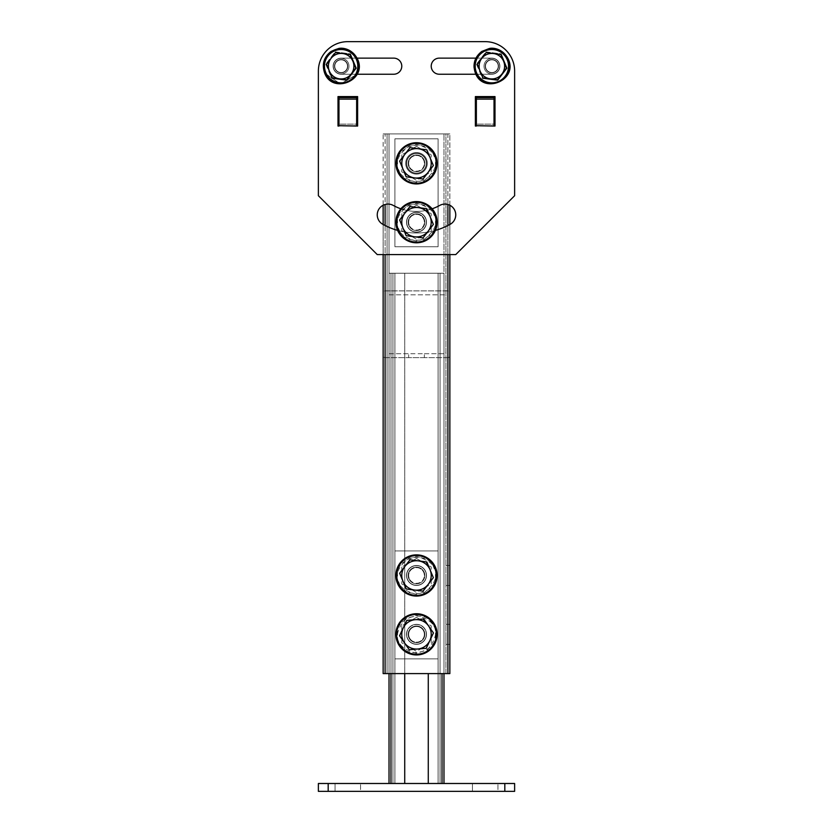 <?xml version="1.0" encoding="UTF-8"?>
<svg xmlns="http://www.w3.org/2000/svg" width="833" height="833" viewBox="0 0 833 833"><rect width="100%" height="100%" fill="white"/><g stroke="black" fill="none" stroke-linecap="round" stroke-linejoin="round"><path stroke-width="0.62" stroke-dasharray="4.17 3.12" d="M426.506 575.468A10.006 10.006 0 0 1 416.5 585.474A10.006 10.006 0 0 1 406.494 575.468A10.006 10.006 0 0 0 416.5 585.474A10.006 10.006 0 0 0 426.506 575.468A10.006 10.006 0 0 0 416.5 565.461A10.006 10.006 0 0 0 406.494 575.468A10.006 10.006 0 0 1 416.5 565.461A10.006 10.006 0 0 1 426.506 575.468A10.006 10.006 0 0 1 416.5 585.474A10.006 10.006 0 0 1 406.494 575.468A10.006 10.006 0 0 0 416.5 585.474A10.006 10.006 0 0 0 426.506 575.468A10.006 10.006 0 0 0 416.5 565.461A10.006 10.006 0 0 0 406.494 575.468A10.006 10.006 0 0 1 416.5 565.461A10.006 10.006 0 0 1 426.506 575.468M426.506 634.34A10.006 10.006 0 0 1 416.5 644.357A10.006 10.006 0 0 1 406.494 634.34A10.006 10.006 0 0 0 416.5 644.357A10.006 10.006 0 0 0 426.506 634.34A10.006 10.006 0 0 0 416.5 624.334A10.006 10.006 0 0 0 406.494 634.34A10.006 10.006 0 0 1 416.5 624.334A10.006 10.006 0 0 1 426.506 634.34A10.006 10.006 0 0 1 416.5 644.357A10.006 10.006 0 0 1 406.494 634.34A10.006 10.006 0 0 0 416.5 644.357A10.006 10.006 0 0 0 426.506 634.34A10.006 10.006 0 0 0 416.5 624.334A10.006 10.006 0 0 0 406.494 634.34A10.006 10.006 0 0 1 416.5 624.334A10.006 10.006 0 0 1 426.506 634.34M449.862 575.468L449.862 585.474L449.862 575.468M445.936 575.468L445.936 585.474L445.936 575.468M449.862 634.34L449.862 644.357L449.862 634.34M445.936 634.34L445.936 644.357L445.936 634.34M426.506 163.33A10.006 10.006 0 0 1 416.5 173.337A10.006 10.006 0 0 1 406.494 163.33A10.006 10.006 0 0 0 416.5 173.337A10.006 10.006 0 0 0 426.506 163.33A10.006 10.006 0 0 0 416.5 153.324A10.006 10.006 0 0 0 406.494 163.33A10.006 10.006 0 0 1 416.5 153.324A10.006 10.006 0 0 1 426.506 163.33A10.006 10.006 0 0 1 416.5 173.337A10.006 10.006 0 0 1 406.494 163.33A10.006 10.006 0 0 0 416.5 173.337A10.006 10.006 0 0 0 426.506 163.33A10.006 10.006 0 0 0 416.5 153.324A10.006 10.006 0 0 0 406.494 163.33A10.006 10.006 0 0 1 416.5 153.324A10.006 10.006 0 0 1 426.506 163.33M426.506 222.203A10.006 10.006 0 0 1 416.5 232.22A10.006 10.006 0 0 1 406.494 222.203A10.006 10.006 0 0 0 416.5 232.22A10.006 10.006 0 0 0 426.506 222.203A10.006 10.006 0 0 0 416.5 212.196A10.006 10.006 0 0 0 406.494 222.203A10.006 10.006 0 0 1 416.5 212.196A10.006 10.006 0 0 1 426.506 222.203A10.006 10.006 0 0 1 416.5 232.22A10.006 10.006 0 0 1 406.494 222.203A10.006 10.006 0 0 0 416.5 232.22A10.006 10.006 0 0 0 426.506 222.203A10.006 10.006 0 0 0 416.5 212.196A10.006 10.006 0 0 0 406.494 222.203A10.006 10.006 0 0 1 416.5 212.196A10.006 10.006 0 0 1 426.506 222.203M447.904 204.491L447.904 673.595L447.904 133.894L449.862 133.894L449.862 673.595L449.862 133.894L447.904 133.894L447.904 673.595L449.862 673.595L385.096 673.595L385.096 133.894L449.862 133.894L383.138 133.894L385.096 133.894L383.138 133.894L383.138 673.595L447.904 673.595L383.138 673.595L383.138 133.894L447.904 133.894L385.096 133.894L385.096 673.595L385.096 204.491M445.936 133.894L389.021 133.894L445.936 133.894L445.936 673.595L443.979 673.595L445.936 673.595L445.936 133.894L387.064 133.894L445.936 133.894L445.936 673.595L389.021 673.595L445.936 673.595L445.936 133.894M387.064 673.595L389.021 673.595L387.064 673.595L387.064 133.894L387.064 673.595L443.979 673.595L387.064 673.595L387.064 133.894L389.021 133.894L387.064 133.894L387.064 673.595M447.904 673.595L449.862 673.595L449.862 205.262A10.798 10.798 0 0 0 439.741 205.418A48.085 48.085 0 0 1 393.259 205.418A10.798 10.798 0 0 0 378.588 209.656A10.798 10.798 0 0 0 382.826 224.316A69.67 69.67 0 0 0 450.174 224.316A10.798 10.798 0 0 0 455.755 214.872A10.798 10.798 0 0 0 439.741 205.418A10.798 10.798 0 0 1 454.412 209.656A10.798 10.798 0 0 1 450.174 224.316A69.67 69.67 0 0 1 382.826 224.316A10.798 10.798 0 0 1 377.245 214.872A10.798 10.798 0 0 1 393.259 205.418A48.085 48.085 0 0 0 439.741 205.418A48.085 48.085 0 0 1 393.259 205.418A10.798 10.798 0 0 0 377.245 214.872A10.798 10.798 0 0 0 382.826 224.316M383.138 205.262L383.138 673.595L385.096 673.595M383.138 254.586L383.138 224.493A69.67 69.67 0 0 0 449.862 224.493L449.862 254.586M424.351 353.702L443.979 353.702A1.958 1.958 0 0 0 445.936 351.734L445.936 296.787A1.958 1.958 0 0 0 443.979 294.82L389.021 294.82A1.958 1.958 0 0 0 387.064 296.787L387.064 351.734A1.958 1.958 0 0 0 389.021 353.702L424.351 353.702L424.351 357.628L447.904 357.628A1.958 1.958 0 0 0 449.862 355.66L449.862 292.862A1.958 1.958 0 0 0 447.904 290.894L385.096 290.894A1.958 1.958 0 0 0 383.138 292.862L383.138 355.66A1.958 1.958 0 0 0 385.096 357.628L408.649 357.628L408.649 353.702L389.021 353.702A1.958 1.958 0 0 1 387.064 351.734L387.064 296.787A1.958 1.958 0 0 1 389.021 294.82L443.979 294.82A1.958 1.958 0 0 1 445.936 296.787L445.936 351.734A1.958 1.958 0 0 1 443.979 353.702L424.351 353.702L424.351 357.628L447.904 357.628A1.958 1.958 0 0 0 449.862 355.66L449.862 292.862A1.958 1.958 0 0 0 447.904 290.894L385.096 290.894A1.958 1.958 0 0 0 383.138 292.862L383.138 355.66A1.958 1.958 0 0 0 385.096 357.628L408.649 357.628L408.649 353.702L424.351 353.702M424.351 357.628L408.649 357.628L424.351 357.628M389.021 673.595L389.021 133.894L389.021 673.595L389.021 133.894L389.021 673.595L389.021 273.234L443.979 273.234L443.979 783.499L390.989 783.499L443.979 783.499L443.979 273.234L428.277 273.234L440.053 273.234L440.053 783.499L440.053 273.234L392.947 273.234L392.947 783.499L392.947 273.234L442.011 273.234L390.989 273.234L404.723 273.234L404.723 673.595M390.989 673.595L390.989 273.234L390.989 783.499L390.989 273.234L389.021 273.234L389.021 783.499L389.021 273.234L389.021 783.499L390.989 783.499L390.989 273.234L389.021 273.234L404.723 273.234L404.723 783.499L389.021 783.499L442.011 783.499L392.947 783.499L404.723 783.499L404.723 273.234L404.723 783.499M428.277 783.499L428.277 673.595M443.979 783.499L442.011 783.499L443.979 783.499L443.979 133.894L443.979 673.595M335.053 791.35L335.053 783.499L360.564 783.499L335.053 783.499L360.564 783.499L335.053 783.499L335.053 791.35L360.564 791.35L360.564 783.499L360.564 791.35L335.053 791.35M472.436 791.35L472.436 783.499L497.947 783.499L472.436 783.499L497.947 783.499L472.436 783.499L472.436 791.35L497.947 791.35L497.947 783.499L497.947 791.35L472.436 791.35M504.819 791.35L504.819 783.499L504.819 791.35L514.627 791.35L514.627 783.499L318.373 783.499L318.373 791.35L328.181 791.35L328.181 783.499L504.819 783.499L504.819 791.35L328.181 791.35L328.181 783.499L328.181 791.35L514.627 791.35L514.627 783.499L514.627 791.35L318.373 791.35L318.373 783.499L318.373 791.35L328.181 791.35M440.053 783.499L440.053 273.234L440.053 783.499L438.085 783.499L440.053 783.499M392.947 273.234L392.947 783.499L392.947 273.234L394.915 273.234L392.947 273.234M443.979 273.234L442.011 273.234L443.979 273.234M438.085 273.234L440.053 273.234L438.085 273.234L438.085 783.499L438.085 273.234M390.989 783.499L389.021 783.499M394.915 783.499L392.947 783.499L394.915 783.499L394.915 273.234L394.915 783.499M504.819 783.499L328.181 783.499M405.702 163.33A10.798 10.798 0 0 0 416.5 174.128A10.798 10.798 0 0 0 427.298 163.33A10.798 10.798 0 0 0 416.5 152.533A10.798 10.798 0 0 0 405.702 163.33A10.798 10.798 0 0 0 416.5 174.128A10.798 10.798 0 0 0 427.298 163.33A10.798 10.798 0 0 0 416.5 152.533A10.798 10.798 0 0 0 405.702 163.33A10.798 10.798 0 0 1 416.5 152.533A10.798 10.798 0 0 1 427.298 163.33A10.798 10.798 0 0 1 416.5 174.128A10.798 10.798 0 0 1 405.702 163.33A10.798 10.798 0 0 1 416.5 152.533A10.798 10.798 0 0 1 427.298 163.33A10.798 10.798 0 0 1 416.5 174.128A10.798 10.798 0 0 1 405.702 163.33M476.622 74.231L491.866 74.231A8.049 8.049 0 0 0 499.904 66.182A8.049 8.049 0 0 0 491.866 58.133L439.262 58.133A8.049 8.049 0 0 0 431.223 66.182A8.049 8.049 0 0 0 439.262 74.231L491.866 74.231A8.049 8.049 0 0 0 499.904 66.182A8.049 8.049 0 0 0 491.866 58.133L476.622 58.133M401.777 66.182A8.049 8.049 0 0 0 393.738 58.133L341.134 58.133A8.049 8.049 0 0 0 333.096 66.182A8.049 8.049 0 0 0 341.134 74.231L393.738 74.231A8.049 8.049 0 0 0 401.777 66.182M356.639 126.043L357.628 126.043L357.628 96.597L338 96.597L338 126.043L338.979 126.043L338 126.043L338 96.597L357.628 96.597L357.628 126.043L356.639 126.043L356.639 124.138L356.639 126.043L338.979 126.043L338.979 97.586L338.979 124.138L356.639 124.138L356.639 97.586L356.639 124.138L338.979 124.138L338.979 125.668L356.639 125.668L356.639 124.138L356.639 126.043L338.979 126.043L356.639 126.043M494.021 126.043L495 126.043L495 96.597L475.372 96.597L475.372 126.043L476.361 126.043L475.372 126.043L475.372 96.597L495 96.597L495 126.043L494.021 126.043L494.021 124.138L494.021 126.043L476.361 126.043L476.361 97.586L476.361 124.138L494.021 124.138L494.021 97.586L494.021 124.138L476.361 124.138L476.361 125.668L494.021 125.668L494.021 124.138L494.021 126.043L476.361 126.043L494.021 126.043M485.191 41.65A29.436 29.436 0 0 1 514.627 71.086A29.436 29.436 0 0 0 485.191 41.65L347.809 41.65L485.191 41.65A29.436 29.436 0 0 1 514.627 71.086L514.627 195.713L514.627 71.086L514.627 195.713L455.755 254.586L377.245 254.586L455.755 254.586L377.245 254.586L318.373 195.713L318.373 71.086L318.373 195.713L377.245 254.586L318.373 195.713M318.373 71.086A29.436 29.436 0 0 1 347.809 41.65A29.436 29.436 0 0 0 318.373 71.086A29.436 29.436 0 0 1 347.809 41.65M397.58 230.387A69.67 69.67 0 0 0 435.42 230.387M432.15 208.791A48.085 48.085 0 0 1 400.85 208.791M356.378 58.133L341.134 58.133A8.049 8.049 0 0 0 333.096 66.182A8.049 8.049 0 0 0 341.134 74.231L356.378 74.231M393.738 74.231L341.134 74.231A8.049 8.049 0 0 1 333.096 66.182A8.049 8.049 0 0 1 341.134 58.133L393.738 58.133A8.049 8.049 0 0 1 401.777 66.182A8.049 8.049 0 0 1 393.738 74.231L341.134 74.231A8.049 8.049 0 0 1 333.096 66.182A8.049 8.049 0 0 1 341.134 58.133L393.738 58.133M431.223 66.182A8.049 8.049 0 0 1 439.262 58.133L491.866 58.133A8.049 8.049 0 0 1 499.904 66.182A8.049 8.049 0 0 1 491.866 74.231L439.262 74.231A8.049 8.049 0 0 1 431.223 66.182A8.049 8.049 0 0 1 439.262 58.133L491.866 58.133A8.049 8.049 0 0 1 499.904 66.182A8.049 8.049 0 0 1 491.866 74.231L439.262 74.231A8.049 8.049 0 0 1 431.223 66.182M455.755 254.586L514.627 195.713L455.755 254.586M356.639 125.668L356.639 99.106L338.979 99.106L338.979 125.668M338.979 99.106L338.979 97.586L356.639 97.586L356.639 99.106M494.021 125.668L494.021 99.106L476.361 99.106L476.361 125.668M476.361 99.106L476.361 97.586L494.021 97.586L494.021 99.106M416.5 567.127A8.34 8.34 0 0 0 408.16 575.468A8.34 8.34 0 0 0 416.5 583.808A8.34 8.34 0 0 0 424.84 575.468A8.34 8.34 0 0 0 416.5 567.127A8.34 8.34 0 0 0 408.16 575.468A8.34 8.34 0 0 0 416.5 583.808A8.34 8.34 0 0 0 424.84 575.468A8.34 8.34 0 0 0 416.5 567.127A8.34 8.34 0 0 0 408.16 575.468A8.34 8.34 0 0 0 416.5 583.808A8.34 8.34 0 0 0 424.84 575.468A8.34 8.34 0 0 0 416.5 567.127A8.34 8.34 0 0 0 408.16 575.468A8.34 8.34 0 0 0 416.5 583.808A8.34 8.34 0 0 0 424.84 575.468A8.34 8.34 0 0 0 416.5 567.127M416.5 626A8.34 8.34 0 0 0 408.16 634.34A8.34 8.34 0 0 0 416.5 642.691A8.34 8.34 0 0 0 424.84 634.34A8.34 8.34 0 0 0 416.5 626A8.34 8.34 0 0 0 408.16 634.34A8.34 8.34 0 0 0 416.5 642.691A8.34 8.34 0 0 0 424.84 634.34A8.34 8.34 0 0 0 416.5 626A8.34 8.34 0 0 0 408.16 634.34A8.34 8.34 0 0 0 416.5 642.691A8.34 8.34 0 0 0 424.84 634.34A8.34 8.34 0 0 0 416.5 626A8.34 8.34 0 0 0 408.16 634.34A8.34 8.34 0 0 0 416.5 642.691A8.34 8.34 0 0 0 424.84 634.34A8.34 8.34 0 0 0 416.5 626M394.915 658.872L438.085 658.872L438.085 550.936L394.915 550.936L394.915 658.872L438.085 658.872L438.085 550.936L394.915 550.936L394.915 658.872L438.085 658.872L438.085 550.936L394.915 550.936L394.915 658.872L438.085 658.872L438.085 550.936L394.915 550.936L394.915 658.872M416.5 230.543A8.34 8.34 0 0 0 424.84 222.203A8.34 8.34 0 0 0 416.5 213.862A8.34 8.34 0 0 0 408.16 222.203A8.34 8.34 0 0 0 416.5 230.543A8.34 8.34 0 0 0 424.84 222.203A8.34 8.34 0 0 0 416.5 213.862A8.34 8.34 0 0 0 408.16 222.203A8.34 8.34 0 0 0 416.5 230.543A8.34 8.34 0 0 0 424.84 222.203A8.34 8.34 0 0 0 416.5 213.862A8.34 8.34 0 0 0 408.16 222.203A8.34 8.34 0 0 0 416.5 230.543A8.34 8.34 0 0 0 424.84 222.203A8.34 8.34 0 0 0 416.5 213.862A8.34 8.34 0 0 0 408.16 222.203A8.34 8.34 0 0 0 416.5 230.543M416.5 171.671A8.34 8.34 0 0 0 424.84 163.33A8.34 8.34 0 0 0 416.5 154.99A8.34 8.34 0 0 0 408.16 163.33A8.34 8.34 0 0 0 416.5 171.671A8.34 8.34 0 0 0 424.84 163.33A8.34 8.34 0 0 0 416.5 154.99A8.34 8.34 0 0 0 408.16 163.33A8.34 8.34 0 0 0 416.5 171.671A8.34 8.34 0 0 0 424.84 163.33A8.34 8.34 0 0 0 416.5 154.99A8.34 8.34 0 0 0 408.16 163.33A8.34 8.34 0 0 0 416.5 171.671A8.34 8.34 0 0 0 424.84 163.33A8.34 8.34 0 0 0 416.5 154.99A8.34 8.34 0 0 0 408.16 163.33A8.34 8.34 0 0 0 416.5 171.671M438.085 138.799L394.915 138.799L394.915 246.735L438.085 246.735L438.085 138.799L394.915 138.799L394.915 246.735L438.085 246.735L438.085 138.799L394.915 138.799L394.915 246.735L438.085 246.735L438.085 138.799L394.915 138.799L394.915 246.735L438.085 246.735L438.085 138.799M395.894 163.33A20.606 20.606 0 0 0 416.5 183.937A20.606 20.606 0 0 0 437.106 163.33A20.606 20.606 0 0 0 416.5 142.724A20.606 20.606 0 0 0 395.894 163.33M424.351 163.33A7.851 7.851 0 0 0 416.5 155.479A7.851 7.851 0 0 0 408.649 163.33A7.851 7.851 0 0 0 416.5 171.181A7.851 7.851 0 0 0 424.351 163.33M406.691 163.33A9.809 9.809 0 0 1 416.5 153.511A9.809 9.809 0 0 1 426.309 163.33A9.809 9.809 0 0 0 416.5 153.511A9.809 9.809 0 0 0 406.691 163.33A9.809 9.809 0 0 0 416.5 173.139A9.809 9.809 0 0 0 426.309 163.33A9.809 9.809 0 0 1 416.5 173.139A9.809 9.809 0 0 1 406.691 163.33M401.777 154.834L401.777 171.827L416.5 180.324L431.223 171.827L431.223 154.834L416.5 146.337L401.777 154.834L401.777 171.827L416.5 180.324L431.223 171.827L431.223 154.834L423.862 150.586A14.723 14.723 0 0 0 409.138 150.586L401.777 154.834M423.862 150.586L416.5 146.337L409.138 150.586A14.723 14.723 0 0 0 409.138 176.075A14.723 14.723 0 0 0 431.223 163.33A14.723 14.723 0 0 0 423.862 150.586M409.253 578.477A7.851 7.851 0 0 1 413.491 568.221A7.851 7.851 0 0 1 423.747 572.458A7.851 7.851 0 0 1 419.509 582.715A7.851 7.851 0 0 1 409.253 578.477M425.569 571.709A9.809 9.809 0 0 0 412.741 566.398A9.809 9.809 0 0 0 407.431 579.227A9.809 9.809 0 0 1 412.741 566.398A9.809 9.809 0 0 1 425.569 571.709A9.809 9.809 0 0 1 420.259 584.537A9.809 9.809 0 0 1 407.431 579.227A9.809 9.809 0 0 0 420.259 584.537A9.809 9.809 0 0 0 425.569 571.709M428.568 566.159L428.953 567.075M429.713 568.908L433.347 577.675L423.008 591.17L406.16 588.952M402.901 581.101L399.653 573.26L409.992 559.766L426.84 561.983M395.894 222.203A20.606 20.606 0 0 0 416.5 242.809A20.606 20.606 0 0 0 437.106 222.203A20.606 20.606 0 0 0 416.5 201.596A20.606 20.606 0 0 0 395.894 222.203M424.351 222.203A7.851 7.851 0 0 0 416.5 214.352A7.851 7.851 0 0 0 408.649 222.203A7.851 7.851 0 0 0 416.5 230.054A7.851 7.851 0 0 0 424.351 222.203M406.691 222.203A9.809 9.809 0 0 1 416.5 212.394A9.809 9.809 0 0 1 426.309 222.203A9.809 9.809 0 0 0 416.5 212.394A9.809 9.809 0 0 0 406.691 222.203A9.809 9.809 0 0 0 416.5 232.022A9.809 9.809 0 0 0 426.309 222.203A9.809 9.809 0 0 1 416.5 232.022A9.809 9.809 0 0 1 406.691 222.203M401.777 213.706L401.777 230.699L416.5 239.206L431.223 230.699L431.223 213.706L416.5 205.21L401.777 213.706L401.777 230.699L416.5 239.206L431.223 230.699L431.223 213.706L423.862 209.458A14.723 14.723 0 0 0 409.138 209.458L401.777 213.706M423.862 209.458L416.5 205.21L409.138 209.458A14.723 14.723 0 0 0 409.138 234.958A14.723 14.723 0 0 0 431.223 222.203A14.723 14.723 0 0 0 423.862 209.458M395.894 575.468A20.606 20.606 0 0 0 416.5 596.074A20.606 20.606 0 0 0 437.106 575.468A20.606 20.606 0 0 0 416.5 554.861A20.606 20.606 0 0 0 395.894 575.468M424.351 575.468A7.851 7.851 0 0 0 416.5 567.617A7.851 7.851 0 0 0 408.649 575.468A7.851 7.851 0 0 0 416.5 583.319A7.851 7.851 0 0 0 424.351 575.468M406.691 575.468A9.809 9.809 0 0 1 416.5 565.659A9.809 9.809 0 0 1 426.309 575.468A9.809 9.809 0 0 0 416.5 565.659A9.809 9.809 0 0 0 406.691 575.468A9.809 9.809 0 0 0 416.5 585.276A9.809 9.809 0 0 0 426.309 575.468A9.809 9.809 0 0 1 416.5 585.276A9.809 9.809 0 0 1 406.691 575.468M401.777 566.971L401.777 583.964L416.5 592.461L431.223 583.964L431.223 566.971L416.5 558.474L401.777 566.971L401.777 583.964L416.5 592.461L431.223 583.964L431.223 566.971L423.862 562.723A14.723 14.723 0 0 0 409.138 562.723L401.777 566.971M423.862 562.723L416.5 558.474L409.138 562.723A14.723 14.723 0 0 0 409.138 588.213A14.723 14.723 0 0 0 431.223 575.468A14.723 14.723 0 0 0 423.862 562.723M395.894 634.34A20.606 20.606 0 0 0 416.5 654.957A20.606 20.606 0 0 0 437.106 634.34A20.606 20.606 0 0 0 416.5 613.734A20.606 20.606 0 0 0 395.894 634.34M424.351 634.34A7.851 7.851 0 0 0 416.5 626.499A7.851 7.851 0 0 0 408.649 634.34A7.851 7.851 0 0 0 416.5 642.191A7.851 7.851 0 0 0 424.351 634.34M406.691 634.34A9.809 9.809 0 0 1 416.5 624.531A9.809 9.809 0 0 1 426.309 634.34A9.809 9.809 0 0 0 416.5 624.531A9.809 9.809 0 0 0 406.691 634.34A9.809 9.809 0 0 0 416.5 644.159A9.809 9.809 0 0 0 426.309 634.34A9.809 9.809 0 0 1 416.5 644.159A9.809 9.809 0 0 1 406.691 634.34M401.777 625.843L401.777 642.847L416.5 651.344L431.223 642.847L431.223 625.843L416.5 617.347L401.777 625.843L401.777 642.847L416.5 651.344L431.223 642.847L431.223 625.843L423.862 621.595A14.723 14.723 0 0 0 409.138 621.595L401.777 625.843M423.862 621.595L416.5 617.347L409.138 621.595A14.723 14.723 0 0 0 409.138 647.095A14.723 14.723 0 0 0 431.223 634.34A14.723 14.723 0 0 0 423.862 621.595M410.055 638.817A7.851 7.851 0 0 1 412.023 627.895A7.851 7.851 0 0 1 422.945 629.873A7.851 7.851 0 0 1 420.977 640.796A7.851 7.851 0 0 1 410.055 638.817M424.559 628.748A9.809 9.809 0 0 0 410.908 626.281A9.809 9.809 0 0 0 408.441 639.942A9.809 9.809 0 0 1 410.908 626.281A9.809 9.809 0 0 1 424.559 628.748A9.809 9.809 0 0 1 422.092 642.41A9.809 9.809 0 0 1 408.441 639.942A9.809 9.809 0 0 0 422.092 642.41A9.809 9.809 0 0 0 424.559 628.748M426.329 622.688L433.441 632.934M406.119 645.2L399.559 635.756L406.806 620.377L423.747 618.971M433.16 633.517L429.818 640.619M417.718 649.011L409.898 649.667M409.253 166.34A7.851 7.851 0 0 1 413.491 156.073A7.851 7.851 0 0 1 423.747 160.321A7.851 7.851 0 0 1 419.509 170.578A7.851 7.851 0 0 1 409.253 166.34M425.569 159.572A9.809 9.809 0 0 0 412.741 154.261A9.809 9.809 0 0 0 407.431 167.089A9.809 9.809 0 0 1 412.741 154.261A9.809 9.809 0 0 1 425.569 159.572A9.809 9.809 0 0 1 420.259 172.389A9.809 9.809 0 0 1 407.431 167.089A9.809 9.809 0 0 0 420.259 172.389A9.809 9.809 0 0 0 425.569 159.572M428.568 154.011L433.347 165.538M404.047 171.723L399.653 161.113L409.992 147.628M432.962 166.048L428.183 172.285M423.008 179.033L406.16 176.815M409.253 225.212A7.851 7.851 0 0 1 413.491 214.956A7.851 7.851 0 0 1 423.747 219.204A7.851 7.851 0 0 1 419.509 229.46A7.851 7.851 0 0 1 409.253 225.212M425.569 218.444A9.809 9.809 0 0 0 412.741 213.144A9.809 9.809 0 0 0 407.431 225.962A9.809 9.809 0 0 1 412.741 213.144A9.809 9.809 0 0 1 425.569 218.444A9.809 9.809 0 0 1 420.259 231.272A9.809 9.809 0 0 1 407.431 225.962A9.809 9.809 0 0 0 420.259 231.272A9.809 9.809 0 0 0 425.569 218.444M428.568 212.894L433.347 224.421M404.047 230.606L399.653 219.995L409.992 206.511L426.84 208.719M432.962 224.931L428.183 231.157M423.008 237.905L406.16 235.697M497.509 79.791L506.464 68.098L503.642 61.298A12.755 12.755 0 0 0 481.734 58.425A12.755 12.755 0 0 0 480.079 71.065L479.735 70.253L480.079 71.065A12.755 12.755 0 0 0 490.2 78.833L497.509 79.791L506.464 68.098L500.82 54.489L486.222 52.573L477.257 64.266L486.222 52.573L477.257 64.266L486.222 52.573L477.257 64.266L486.222 52.573L500.82 54.489L486.222 52.573L477.257 64.266L476.497 64.162L482.432 78.479L497.801 80.499L507.224 68.202L501.289 53.885L485.931 51.865L476.497 64.162L485.931 51.865L486.222 52.573L500.82 54.489L486.222 52.573L500.82 54.489L486.222 52.573L481.734 58.425A12.755 12.755 0 0 0 480.079 71.065L477.257 64.266L481.734 58.425L477.257 64.266L482.901 77.875L481.62 74.783L482.901 77.875L497.509 79.791L482.901 77.875L497.509 79.791L501.987 73.939A12.755 12.755 0 0 0 503.642 61.298L500.82 54.489L493.521 53.531A12.755 12.755 0 0 0 481.734 58.425A12.755 12.755 0 0 1 493.521 53.531L486.222 52.573L477.257 64.266L480.079 71.065A12.755 12.755 0 0 0 501.987 73.939L497.509 79.791L482.901 77.875L497.509 79.791L506.464 68.098L500.82 54.489L506.464 68.098L497.509 79.791L482.901 77.875L480.079 71.065A12.755 12.755 0 0 1 481.734 58.425L486.222 52.573L493.521 53.531A12.755 12.755 0 0 1 503.642 61.298L500.82 54.489L486.222 52.573L485.931 51.865L501.289 53.885L500.82 54.489L501.289 53.885L507.224 68.202L506.464 68.098L503.642 61.298A12.755 12.755 0 0 0 493.521 53.531L500.82 54.489L503.642 61.298A12.755 12.755 0 0 1 501.987 73.939A12.755 12.755 0 0 0 503.642 61.298L500.82 54.489L506.464 68.098L497.509 79.791L506.464 68.098L503.642 61.298A12.755 12.755 0 0 0 481.734 58.425A12.755 12.755 0 0 0 480.079 71.065L477.257 64.266L476.497 64.162L482.432 78.479L482.901 77.875L490.2 78.833A12.755 12.755 0 0 0 501.987 73.939A12.755 12.755 0 0 1 490.2 78.833L497.509 79.791L497.801 80.499L482.432 78.479L482.901 77.875L480.079 71.065A12.755 12.755 0 0 0 490.2 78.833A12.755 12.755 0 0 1 480.079 71.065L482.901 77.875L480.079 71.065L482.901 77.875L497.509 79.791L506.464 68.098L503.642 61.298A12.755 12.755 0 0 1 501.987 73.939L497.509 79.791L490.2 78.833A12.755 12.755 0 0 0 501.987 73.939L506.464 68.098L507.224 68.202L497.801 80.499L497.509 79.791M503.111 60.018L502.216 57.841L503.111 60.018M484.608 69.191A7.851 7.851 0 0 1 488.856 58.935A7.851 7.851 0 0 1 499.113 63.173A7.851 7.851 0 0 1 494.864 73.429A7.851 7.851 0 0 1 484.608 69.191A7.851 7.851 0 0 1 488.856 58.935A7.851 7.851 0 0 1 499.113 63.173A7.851 7.851 0 0 1 494.864 73.429A7.851 7.851 0 0 1 484.608 69.191A7.851 7.851 0 0 1 488.856 58.935A7.851 7.851 0 0 1 499.113 63.173A7.851 7.851 0 0 1 494.864 73.429A7.851 7.851 0 0 1 484.608 69.191A7.851 7.851 0 0 1 488.856 58.935A7.851 7.851 0 0 1 499.113 63.173A7.851 7.851 0 0 1 494.864 73.429A7.851 7.851 0 0 1 484.608 69.191A7.851 7.851 0 0 0 494.864 73.429A7.851 7.851 0 0 0 499.113 63.173A7.851 7.851 0 0 0 488.856 58.935A7.851 7.851 0 0 0 484.608 69.191A7.851 7.851 0 0 0 494.864 73.429A7.851 7.851 0 0 0 499.113 63.173A7.851 7.851 0 0 0 488.856 58.935A7.851 7.851 0 0 0 484.608 69.191A7.851 7.851 0 0 0 494.864 73.429A7.851 7.851 0 0 0 499.113 63.173A7.851 7.851 0 0 0 488.856 58.935A7.851 7.851 0 0 0 484.608 69.191A7.851 7.851 0 0 0 494.864 73.429A7.851 7.851 0 0 0 499.113 63.173A7.851 7.851 0 0 0 488.856 58.935A7.851 7.851 0 0 0 484.608 69.191A7.851 7.851 0 0 0 494.864 73.429A7.851 7.851 0 0 0 499.113 63.173A7.851 7.851 0 0 1 494.864 73.429A7.851 7.851 0 0 1 484.608 69.191A7.851 7.851 0 0 1 488.856 58.935A7.851 7.851 0 0 1 499.113 63.173A7.851 7.851 0 0 1 494.864 73.429A7.851 7.851 0 0 1 484.608 69.191A7.851 7.851 0 0 1 488.856 58.935A7.851 7.851 0 0 1 499.113 63.173A7.851 7.851 0 0 0 488.856 58.935A7.851 7.851 0 0 0 484.608 69.191A7.851 7.851 0 0 0 494.864 73.429A7.851 7.851 0 0 0 499.113 63.173A7.851 7.851 0 0 1 494.864 73.429A7.851 7.851 0 0 1 484.608 69.191A7.851 7.851 0 0 0 494.864 73.429A7.851 7.851 0 0 0 499.113 63.173A7.851 7.851 0 0 0 488.856 58.935A7.851 7.851 0 0 0 484.608 69.191A7.851 7.851 0 0 1 488.856 58.935A7.851 7.851 0 0 1 499.113 63.173A7.851 7.851 0 0 0 488.856 58.935A7.851 7.851 0 0 0 484.608 69.191M486.003 68.608A6.341 6.341 0 0 1 489.429 60.32A6.341 6.341 0 0 1 497.728 63.756A6.341 6.341 0 0 1 494.292 72.044A6.341 6.341 0 0 1 486.003 68.608A6.341 6.341 0 0 1 489.429 60.32A6.341 6.341 0 0 1 497.728 63.756A6.341 6.341 0 0 1 494.292 72.044A6.341 6.341 0 0 1 486.003 68.608A6.341 6.341 0 0 0 494.292 72.044A6.341 6.341 0 0 0 497.728 63.756A6.341 6.341 0 0 0 489.429 60.32A6.341 6.341 0 0 0 486.003 68.608A6.341 6.341 0 0 0 494.292 72.044A6.341 6.341 0 0 0 497.728 63.756A6.341 6.341 0 0 0 489.429 60.32A6.341 6.341 0 0 0 486.003 68.608M346.778 79.791L355.743 68.098L352.921 61.298A12.755 12.755 0 0 0 331.013 58.425A12.755 12.755 0 0 0 329.358 71.065L329.014 70.253L329.358 71.065A12.755 12.755 0 0 0 339.479 78.833L346.778 79.791L355.743 68.098L350.099 54.489L335.491 52.573L326.536 64.266L335.491 52.573L326.536 64.266L335.491 52.573L326.536 64.266L335.491 52.573L350.099 54.489L335.491 52.573L326.536 64.266L325.776 64.162L331.711 78.479L347.069 80.499L356.503 68.202L350.568 53.885L335.199 51.865L325.776 64.162L335.199 51.865L335.491 52.573L350.099 54.489L335.491 52.573L350.099 54.489L335.491 52.573L331.013 58.425A12.755 12.755 0 0 0 329.358 71.065L326.536 64.266L331.013 58.425L326.536 64.266L332.18 77.875L330.888 74.783L332.18 77.875L346.778 79.791L332.18 77.875L346.778 79.791L351.266 73.939A12.755 12.755 0 0 0 352.921 61.298L350.099 54.489L342.8 53.531A12.755 12.755 0 0 0 331.013 58.425A12.755 12.755 0 0 1 342.8 53.531L335.491 52.573L326.536 64.266L329.358 71.065A12.755 12.755 0 0 0 351.266 73.939L346.778 79.791L332.18 77.875L346.778 79.791L355.743 68.098L350.099 54.489L355.743 68.098L346.778 79.791L332.18 77.875L329.358 71.065A12.755 12.755 0 0 1 331.013 58.425L335.491 52.573L342.8 53.531A12.755 12.755 0 0 1 352.921 61.298L350.099 54.489L335.491 52.573L335.199 51.865L350.568 53.885L350.099 54.489L350.568 53.885L356.503 68.202L355.743 68.098L352.921 61.298A12.755 12.755 0 0 0 342.8 53.531L350.099 54.489L352.921 61.298A12.755 12.755 0 0 1 351.266 73.939A12.755 12.755 0 0 0 352.921 61.298L350.099 54.489L355.743 68.098L346.778 79.791L355.743 68.098L352.921 61.298A12.755 12.755 0 0 0 331.013 58.425A12.755 12.755 0 0 0 329.358 71.065L326.536 64.266L325.776 64.162L331.711 78.479L332.18 77.875L339.479 78.833A12.755 12.755 0 0 0 351.266 73.939A12.755 12.755 0 0 1 339.479 78.833L346.778 79.791L347.069 80.499L331.711 78.479L332.18 77.875L329.358 71.065A12.755 12.755 0 0 0 339.479 78.833A12.755 12.755 0 0 1 329.358 71.065L332.18 77.875L329.358 71.065L332.18 77.875L346.778 79.791L355.743 68.098L352.921 61.298A12.755 12.755 0 0 1 351.266 73.939L346.778 79.791L339.479 78.833A12.755 12.755 0 0 0 351.266 73.939L355.743 68.098L356.503 68.202L347.069 80.499L346.778 79.791M352.39 60.018L351.484 57.841L352.39 60.018M333.887 69.191A7.851 7.851 0 0 1 338.136 58.935A7.851 7.851 0 0 1 348.392 63.173A7.851 7.851 0 0 1 344.144 73.429A7.851 7.851 0 0 1 333.887 69.191A7.851 7.851 0 0 1 338.136 58.935A7.851 7.851 0 0 1 348.392 63.173A7.851 7.851 0 0 1 344.144 73.429A7.851 7.851 0 0 1 333.887 69.191A7.851 7.851 0 0 1 338.136 58.935A7.851 7.851 0 0 1 348.392 63.173A7.851 7.851 0 0 1 344.144 73.429A7.851 7.851 0 0 1 333.887 69.191A7.851 7.851 0 0 1 338.136 58.935A7.851 7.851 0 0 1 348.392 63.173A7.851 7.851 0 0 1 344.144 73.429A7.851 7.851 0 0 1 333.887 69.191A7.851 7.851 0 0 0 344.144 73.429A7.851 7.851 0 0 0 348.392 63.173A7.851 7.851 0 0 0 338.136 58.935A7.851 7.851 0 0 0 333.887 69.191A7.851 7.851 0 0 0 344.144 73.429A7.851 7.851 0 0 0 348.392 63.173A7.851 7.851 0 0 0 338.136 58.935A7.851 7.851 0 0 0 333.887 69.191A7.851 7.851 0 0 0 344.144 73.429A7.851 7.851 0 0 0 348.392 63.173A7.851 7.851 0 0 0 338.136 58.935A7.851 7.851 0 0 0 333.887 69.191A7.851 7.851 0 0 0 344.144 73.429A7.851 7.851 0 0 0 348.392 63.173A7.851 7.851 0 0 0 338.136 58.935A7.851 7.851 0 0 0 333.887 69.191A7.851 7.851 0 0 0 344.144 73.429A7.851 7.851 0 0 0 348.392 63.173A7.851 7.851 0 0 1 344.144 73.429A7.851 7.851 0 0 1 333.887 69.191A7.851 7.851 0 0 1 338.136 58.935A7.851 7.851 0 0 1 348.392 63.173A7.851 7.851 0 0 1 344.144 73.429A7.851 7.851 0 0 1 333.887 69.191A7.851 7.851 0 0 1 338.136 58.935A7.851 7.851 0 0 1 348.392 63.173A7.851 7.851 0 0 0 338.136 58.935A7.851 7.851 0 0 0 333.887 69.191A7.851 7.851 0 0 0 344.144 73.429A7.851 7.851 0 0 0 348.392 63.173A7.851 7.851 0 0 1 344.144 73.429A7.851 7.851 0 0 1 333.887 69.191A7.851 7.851 0 0 0 344.144 73.429A7.851 7.851 0 0 0 348.392 63.173A7.851 7.851 0 0 0 338.136 58.935A7.851 7.851 0 0 0 333.887 69.191A7.851 7.851 0 0 1 338.136 58.935A7.851 7.851 0 0 1 348.392 63.173A7.851 7.851 0 0 0 338.136 58.935A7.851 7.851 0 0 0 333.887 69.191M335.272 68.608A6.341 6.341 0 0 1 338.708 60.32A6.341 6.341 0 0 1 346.997 63.756A6.341 6.341 0 0 1 343.571 72.044A6.341 6.341 0 0 1 335.272 68.608A6.341 6.341 0 0 1 338.708 60.32A6.341 6.341 0 0 1 346.997 63.756A6.341 6.341 0 0 1 343.571 72.044A6.341 6.341 0 0 1 335.272 68.608A6.341 6.341 0 0 0 343.571 72.044A6.341 6.341 0 0 0 346.997 63.756A6.341 6.341 0 0 0 338.708 60.32A6.341 6.341 0 0 0 335.272 68.608A6.341 6.341 0 0 0 343.571 72.044A6.341 6.341 0 0 0 346.997 63.756A6.341 6.341 0 0 0 338.708 60.32A6.341 6.341 0 0 0 335.272 68.608M498.03 63.631A6.674 6.674 0 0 1 494.417 72.346A6.674 6.674 0 0 1 485.701 68.733A6.674 6.674 0 0 0 494.417 72.346A6.674 6.674 0 0 0 498.03 63.631A6.674 6.674 0 0 0 489.304 60.018A6.674 6.674 0 0 0 485.701 68.733A6.674 6.674 0 0 1 489.304 60.018A6.674 6.674 0 0 1 498.03 63.631A6.674 6.674 0 0 1 494.417 72.346A6.674 6.674 0 0 1 485.701 68.733A6.674 6.674 0 0 0 494.417 72.346A6.674 6.674 0 0 0 498.03 63.631A6.674 6.674 0 0 0 489.304 60.018A6.674 6.674 0 0 0 485.701 68.733A6.674 6.674 0 0 1 489.304 60.018A6.674 6.674 0 0 1 498.03 63.631M347.299 63.631A6.674 6.674 0 0 1 343.696 72.346A6.674 6.674 0 0 1 334.97 68.733A6.674 6.674 0 0 0 343.696 72.346A6.674 6.674 0 0 0 347.299 63.631A6.674 6.674 0 0 0 338.583 60.018A6.674 6.674 0 0 0 334.97 68.733A6.674 6.674 0 0 1 338.583 60.018A6.674 6.674 0 0 1 347.299 63.631A6.674 6.674 0 0 1 343.696 72.346A6.674 6.674 0 0 1 334.97 68.733A6.674 6.674 0 0 0 343.696 72.346A6.674 6.674 0 0 0 347.299 63.631A6.674 6.674 0 0 0 338.583 60.018A6.674 6.674 0 0 0 334.97 68.733A6.674 6.674 0 0 1 338.583 60.018A6.674 6.674 0 0 1 347.299 63.631M447.904 254.586L447.904 225.524M385.096 225.524L385.096 254.586M442.011 673.595L442.011 783.499M396.623 163.33A19.877 19.877 0 0 0 416.5 183.208A19.877 19.877 0 0 0 436.377 163.33A19.877 19.877 0 0 0 416.5 143.443A19.877 19.877 0 0 0 396.623 163.33M435.44 163.33C436.513 172.285 430.203 178.595 416.5 182.271C402.797 178.595 396.487 172.285 397.56 163.33C396.487 154.376 402.797 148.066 416.5 144.39C430.203 148.066 436.513 154.376 435.44 163.33M399.007 582.725C401.444 591.409 409.69 594.814 423.758 592.961C435.003 584.318 438.418 576.072 433.993 568.21C431.556 559.526 423.31 556.121 409.242 557.975C397.997 566.617 394.582 574.864 399.007 582.725M396.623 222.203A19.877 19.877 0 0 0 416.5 242.091A19.877 19.877 0 0 0 436.377 222.203A19.877 19.877 0 0 0 416.5 202.325A19.877 19.877 0 0 0 396.623 222.203M435.44 222.203C436.513 231.157 430.203 237.467 416.5 241.143C402.797 237.467 396.487 231.157 397.56 222.203C396.487 213.248 402.797 206.938 416.5 203.262C430.203 206.938 436.513 213.248 435.44 222.203M396.623 575.468A19.877 19.877 0 0 0 416.5 595.345A19.877 19.877 0 0 0 436.377 575.468A19.877 19.877 0 0 0 416.5 555.59A19.877 19.877 0 0 0 396.623 575.468M435.44 575.468C436.513 584.422 430.203 590.732 416.5 594.408C402.797 590.732 396.487 584.422 397.56 575.468C396.487 566.513 402.797 560.203 416.5 556.527C430.203 560.203 436.513 566.513 435.44 575.468M396.623 634.34A19.877 19.877 0 0 0 416.5 654.228A19.877 19.877 0 0 0 436.377 634.34A19.877 19.877 0 0 0 416.5 614.462A19.877 19.877 0 0 0 396.623 634.34M435.44 634.34C436.513 643.295 430.203 649.615 416.5 653.28C402.797 649.615 396.487 643.295 397.56 634.34C396.487 625.396 402.797 619.075 416.5 615.41C430.203 619.075 436.513 625.396 435.44 634.34M400.944 645.138C405.161 653.114 413.949 654.696 427.298 649.907C436.461 639.078 438.043 630.289 432.056 623.553C427.839 615.577 419.051 613.994 405.702 618.784C396.539 629.613 394.957 638.401 400.944 645.138M399.007 170.588C401.444 179.262 409.69 182.677 423.758 180.823C435.003 172.181 438.418 163.934 433.993 156.073C431.556 147.389 423.31 143.974 409.242 145.837C397.997 154.48 394.582 162.727 399.007 170.588M399.007 229.46C401.444 238.144 409.69 241.56 423.758 239.696C435.003 231.064 438.418 222.807 433.993 214.956C431.556 206.272 423.31 202.856 409.242 204.71C397.997 213.352 394.582 221.599 399.007 229.46M476.632 72.492A16.483 16.483 0 0 1 485.545 50.959A16.483 16.483 0 0 1 507.089 59.872A16.483 16.483 0 0 1 498.176 81.415A16.483 16.483 0 0 1 476.632 72.492A16.483 16.483 0 0 1 485.545 50.959A16.483 16.483 0 0 1 507.089 59.872A16.483 16.483 0 0 1 498.176 81.415A16.483 16.483 0 0 1 476.632 72.492A16.483 16.483 0 0 0 498.176 81.415A16.483 16.483 0 0 0 507.089 59.872A16.483 16.483 0 0 0 485.545 50.959A16.483 16.483 0 0 0 476.632 72.492A16.483 16.483 0 0 0 498.176 81.415A16.483 16.483 0 0 0 507.089 59.872A16.483 16.483 0 0 0 485.545 50.959A16.483 16.483 0 0 0 476.632 72.492M325.911 72.492A16.483 16.483 0 0 1 334.824 50.959A16.483 16.483 0 0 1 356.368 59.872A16.483 16.483 0 0 1 347.455 81.415A16.483 16.483 0 0 1 325.911 72.492A16.483 16.483 0 0 1 334.824 50.959A16.483 16.483 0 0 1 356.368 59.872A16.483 16.483 0 0 1 347.455 81.415A16.483 16.483 0 0 1 325.911 72.492A16.483 16.483 0 0 0 347.455 81.415A16.483 16.483 0 0 0 356.368 59.872A16.483 16.483 0 0 0 334.824 50.959A16.483 16.483 0 0 0 325.911 72.492A16.483 16.483 0 0 0 347.455 81.415A16.483 16.483 0 0 0 356.368 59.872A16.483 16.483 0 0 0 334.824 50.959A16.483 16.483 0 0 0 325.911 72.492M475.945 72.783A17.233 17.233 0 0 0 498.467 82.103A17.233 17.233 0 0 0 507.786 59.58A17.233 17.233 0 0 0 485.264 50.261A17.233 17.233 0 0 0 475.945 72.783A17.233 17.233 0 0 0 498.467 82.103A17.233 17.233 0 0 0 507.786 59.58A17.233 17.233 0 0 0 485.264 50.261A17.233 17.233 0 0 0 475.945 72.783M325.214 72.783A17.233 17.233 0 0 0 347.736 82.103A17.233 17.233 0 0 0 357.055 59.58A17.233 17.233 0 0 0 334.533 50.261A17.233 17.233 0 0 0 325.214 72.783A17.233 17.233 0 0 0 347.736 82.103A17.233 17.233 0 0 0 357.055 59.58A17.233 17.233 0 0 0 334.533 50.261A17.233 17.233 0 0 0 325.214 72.783M476.372 72.606A16.764 16.764 0 0 1 485.441 50.698A16.764 16.764 0 0 1 507.349 59.757A16.764 16.764 0 0 1 498.28 81.665A16.764 16.764 0 0 1 476.372 72.606A16.764 16.764 0 0 0 498.28 81.665A16.764 16.764 0 0 0 507.349 59.757A16.764 16.764 0 0 0 485.441 50.698A16.764 16.764 0 0 0 476.372 72.606M476.757 72.45A16.348 16.348 0 0 1 485.597 51.073A16.348 16.348 0 0 1 506.964 59.924A16.348 16.348 0 0 1 498.124 81.29A16.348 16.348 0 0 1 476.757 72.45A16.348 16.348 0 0 0 498.124 81.29A16.348 16.348 0 0 0 506.964 59.924A16.348 16.348 0 0 0 485.597 51.073A16.348 16.348 0 0 0 476.757 72.45M325.651 72.606A16.764 16.764 0 0 1 334.72 50.698A16.764 16.764 0 0 1 356.628 59.757A16.764 16.764 0 0 1 347.559 81.665A16.764 16.764 0 0 1 325.651 72.606A16.764 16.764 0 0 0 347.559 81.665A16.764 16.764 0 0 0 356.628 59.757A16.764 16.764 0 0 0 334.72 50.698A16.764 16.764 0 0 0 325.651 72.606M326.036 72.45A16.348 16.348 0 0 1 334.876 51.073A16.348 16.348 0 0 1 356.243 59.924A16.348 16.348 0 0 1 347.403 81.29A16.348 16.348 0 0 1 326.036 72.45A16.348 16.348 0 0 0 347.403 81.29A16.348 16.348 0 0 0 356.243 59.924A16.348 16.348 0 0 0 334.876 51.073A16.348 16.348 0 0 0 326.036 72.45M445.936 585.474L449.862 585.474L445.936 585.474M445.936 644.357L449.862 644.357L445.936 644.357M445.936 624.334L449.862 624.334L445.936 624.334M445.936 565.461L449.862 565.461L445.936 565.461M508.359 59.341L503.663 52.781L496.572 48.949L488.513 48.637L481.13 51.906L475.914 58.133L481.13 51.906L488.513 48.637L496.572 48.949L503.663 52.781L508.359 59.341C518.209 80.197 483.171 94.733 475.362 73.023L474.05 67.431L475.362 73.023C483.171 94.733 518.209 80.197 508.359 59.341M475.008 60.278L474.029 65.172L475.008 60.278M357.638 59.341C353.536 51.094 346.924 47.533 337.781 48.637C332.138 49.855 327.952 53 325.224 58.081C322.85 62.975 322.652 67.962 324.641 73.023L340.478 84.029L357.086 74.231L340.478 84.029L324.641 73.023C322.652 67.962 322.85 62.975 325.224 58.081C327.952 53 332.138 49.855 337.781 48.637C346.924 47.533 353.536 51.094 357.638 59.341M358.7 62.933L358.804 63.547L358.7 62.933M508.088 59.455C500.414 38.11 465.949 52.396 475.633 72.908C465.959 52.396 500.414 38.11 508.088 59.455C517.772 79.968 483.317 94.254 475.633 72.908C479.662 81.02 486.17 84.529 495.156 83.435L502.414 80.228C505.1 79.093 512.108 70.42 508.088 59.455M357.367 59.455C353.338 51.344 346.83 47.835 337.844 48.928C331.107 50.875 321.132 54.749 324.912 72.908C315.228 52.396 349.683 38.11 357.367 59.455C367.041 79.968 332.586 94.254 324.912 72.908C332.586 94.254 367.051 79.968 357.367 59.455"/><path stroke-width="1.25" d="M449.862 254.586L449.862 673.595L447.904 673.595L447.904 254.586M385.096 254.586L385.096 673.595L447.904 673.595M385.096 673.595L383.138 673.595L383.138 254.586M400.85 208.791A48.085 48.085 0 0 1 393.259 205.418A10.798 10.798 0 0 0 378.588 209.656A10.798 10.798 0 0 0 382.826 224.316A69.67 69.67 0 0 0 383.138 224.493L383.138 205.262M435.42 230.387A69.67 69.67 0 0 0 450.174 224.316A10.798 10.798 0 0 0 449.862 205.262L449.862 224.493A69.67 69.67 0 0 0 450.174 224.316A10.798 10.798 0 0 0 455.755 214.872A10.798 10.798 0 0 0 439.741 205.418A48.085 48.085 0 0 1 432.15 208.791M404.723 673.595L404.723 783.499M428.277 673.595L428.277 783.499M443.979 673.595L443.979 783.499M389.021 783.499L389.021 673.595M328.181 783.499L328.181 791.35L318.373 791.35L318.373 783.499L514.627 783.499L514.627 791.35L504.819 791.35L504.819 783.499M328.181 791.35L504.819 791.35M356.378 74.231L393.738 74.231A8.049 8.049 0 0 0 401.777 66.182A8.049 8.049 0 0 0 393.738 58.133L356.378 58.133M356.639 126.043L357.628 126.043L357.628 96.597L338 96.597L338 126.043L338.979 126.043L338 126.043L338 96.597L357.628 96.597L357.628 126.043L338.979 125.668L356.639 126.043M494.021 126.043L495 126.043L495 96.597L475.372 96.597L475.372 126.043L476.361 126.043L475.372 126.043L475.372 96.597L495 96.597L495 126.043L476.361 125.668L494.021 126.043M514.627 195.713L514.627 71.086A29.436 29.436 0 0 0 485.191 41.65L347.809 41.65A29.436 29.436 0 0 0 318.373 71.086L318.373 195.713L377.245 254.586L455.755 254.586L514.627 195.713M382.826 224.316A69.67 69.67 0 0 0 397.58 230.387M476.622 58.133L439.262 58.133A8.049 8.049 0 0 0 431.223 66.182A8.049 8.049 0 0 0 439.262 74.231L476.622 74.231M476.361 125.668L476.361 99.106L494.021 99.106L494.021 125.668M494.021 99.106L494.021 97.586L476.361 97.586L476.361 99.106M338.979 125.668L338.979 99.106L356.639 99.106L356.639 125.668M356.639 99.106L356.639 97.586L338.979 97.586L338.979 99.106M318.373 195.713L318.373 71.086M347.809 41.65L485.191 41.65M393.738 58.133A8.049 8.049 0 0 1 401.777 66.182A8.049 8.049 0 0 1 393.738 74.231M435.534 567.575A20.606 20.606 0 0 1 424.393 594.502A20.606 20.606 0 0 1 397.466 583.36A20.606 20.606 0 0 1 408.607 556.434A20.606 20.606 0 0 1 435.534 567.575M426.204 561.9L428.568 566.159M428.953 567.075L429.713 568.908M399.892 573.854L400.038 572.75M409.597 560.276L410.627 559.849M406.796 589.035L406.16 588.952L399.653 573.26L404.817 566.513A14.723 14.723 0 0 1 418.416 560.869L426.84 561.983L433.347 577.675L432.962 578.196M423.403 590.659L423.008 591.17L406.16 588.952L402.901 581.101A14.723 14.723 0 0 1 404.817 566.513L409.992 559.766L418.416 560.869A14.723 14.723 0 0 1 428.183 584.422L423.008 591.17L422.373 591.086M433.108 577.082L433.347 577.675L428.183 584.422A14.723 14.723 0 0 1 402.901 581.101M433.431 622.595A20.606 20.606 0 0 1 428.245 651.271A20.606 20.606 0 0 1 399.569 646.096A20.606 20.606 0 0 1 404.755 617.42A20.606 20.606 0 0 1 433.431 622.595M423.102 619.023L426.329 622.688M399.934 636.287L399.84 635.173M406.535 620.96L407.452 620.325M409.898 649.667L409.253 649.719L399.559 635.756L403.182 628.072A14.723 14.723 0 0 1 415.282 619.679L423.747 618.971L433.441 632.934L433.16 633.517M433.066 632.403L433.441 632.934L426.194 648.313L417.718 649.011A14.723 14.723 0 0 1 403.182 628.072L406.806 620.377L415.282 619.679A14.723 14.723 0 0 1 429.818 640.619L426.194 648.313L409.253 649.719L406.119 645.2M429.818 640.619A14.723 14.723 0 0 1 417.718 649.011M435.534 155.438A20.606 20.606 0 0 1 424.393 182.365A20.606 20.606 0 0 1 397.466 171.223A20.606 20.606 0 0 1 408.607 144.296A20.606 20.606 0 0 1 435.534 155.438M409.597 148.139L409.992 147.628L426.84 149.836L428.568 154.011M399.892 161.717L400.038 160.602M406.796 176.898L406.16 176.815L399.653 161.113L404.817 154.376A14.723 14.723 0 0 1 418.416 148.732L426.84 149.836L433.347 165.538L432.962 166.048M433.108 164.944L433.347 165.538L423.008 179.033L414.584 177.918A14.723 14.723 0 0 1 404.817 154.376L409.992 147.628L418.416 148.732A14.723 14.723 0 0 1 428.183 172.285L423.008 179.033L422.373 178.949M428.183 172.285A14.723 14.723 0 0 1 414.584 177.918L406.16 176.815L404.047 171.723M435.534 214.31A20.606 20.606 0 0 1 424.393 241.237A20.606 20.606 0 0 1 397.466 230.095A20.606 20.606 0 0 1 408.607 203.169A20.606 20.606 0 0 1 435.534 214.31M426.204 208.635L428.568 212.894M399.892 220.589L400.038 219.485M409.597 207.021L410.627 206.594M406.796 235.781L406.16 235.697L399.653 219.995L404.817 213.248A14.723 14.723 0 0 1 418.416 207.615L426.84 208.719L433.347 224.421L432.962 224.931M433.108 223.827L433.347 224.421L423.008 237.905L414.584 236.801A14.723 14.723 0 0 1 404.817 213.248L409.992 206.511L418.416 207.615A14.723 14.723 0 0 1 428.183 231.157L423.008 237.905L422.373 237.822M428.183 231.157A14.723 14.723 0 0 1 414.584 236.801L406.16 235.697L404.047 230.606M506.464 68.098L497.509 79.791L490.2 78.833A12.755 12.755 0 0 1 481.734 58.425A12.755 12.755 0 0 1 503.642 61.298A12.755 12.755 0 0 1 490.2 78.833L482.901 77.875L477.257 64.266L486.222 52.573L500.82 54.489L503.642 61.288A12.755 12.755 0 0 1 501.987 73.939L497.509 79.791L482.901 77.875L477.257 64.266L486.222 52.573L500.82 54.489L506.464 68.098L505.069 64.724L506.464 68.098L501.987 73.939A12.755 12.755 0 0 1 480.079 71.065L477.257 64.266L480.079 71.065A12.755 12.755 0 0 1 493.521 53.531A12.755 12.755 0 0 1 503.642 61.298L506.464 68.098M504.871 64.245L503.705 61.434L504.871 64.245M481.62 74.783L480.131 71.211L481.62 74.783M355.743 68.098L346.778 79.791L339.479 78.833A12.755 12.755 0 0 1 331.013 58.425A12.755 12.755 0 0 1 352.921 61.298A12.755 12.755 0 0 1 339.479 78.833L332.18 77.875L326.536 64.266L335.491 52.573L350.099 54.489L352.921 61.288A12.755 12.755 0 0 1 351.266 73.939L346.778 79.791L332.18 77.875L326.536 64.266L335.491 52.573L350.099 54.489L355.743 68.098L354.348 64.724L355.743 68.098L351.266 73.939A12.755 12.755 0 0 1 329.358 71.065L326.536 64.266L329.358 71.065A12.755 12.755 0 0 1 342.8 53.531A12.755 12.755 0 0 1 352.921 61.298L355.743 68.098M354.14 64.245L352.984 61.434L354.14 64.245M330.888 74.783L329.41 71.211L330.888 74.783M447.904 225.524L447.904 204.491M385.096 204.491L385.096 225.524M390.989 673.595L390.989 783.499M442.011 783.499L442.011 673.595M434.868 567.856A19.877 19.877 0 0 1 424.112 593.835A19.877 19.877 0 0 1 398.132 583.079A19.877 19.877 0 0 1 408.888 557.1A19.877 19.877 0 0 1 434.868 567.856M432.837 623.011A19.877 19.877 0 0 1 427.839 650.677A19.877 19.877 0 0 1 400.163 645.679A19.877 19.877 0 0 1 405.161 618.013A19.877 19.877 0 0 1 432.837 623.011M434.868 155.709A19.877 19.877 0 0 1 424.112 181.698A19.877 19.877 0 0 1 398.132 170.942A19.877 19.877 0 0 1 408.888 144.963A19.877 19.877 0 0 1 434.868 155.709M434.868 214.591A19.877 19.877 0 0 1 424.112 240.57A19.877 19.877 0 0 1 398.132 229.825A19.877 19.877 0 0 1 408.888 203.835A19.877 19.877 0 0 1 434.868 214.591M507.786 59.58A17.233 17.233 0 0 1 498.467 82.103A17.233 17.233 0 0 1 475.945 72.783A17.233 17.233 0 0 1 485.264 50.261A17.233 17.233 0 0 1 507.786 59.58A17.233 17.233 0 0 1 498.467 82.103A17.233 17.233 0 0 1 475.945 72.783A17.233 17.233 0 0 1 485.264 50.261A17.233 17.233 0 0 1 507.786 59.58M357.055 59.58A17.233 17.233 0 0 1 347.736 82.103A17.233 17.233 0 0 1 325.214 72.783A17.233 17.233 0 0 1 334.533 50.261A17.233 17.233 0 0 1 357.055 59.58A17.233 17.233 0 0 1 347.736 82.103A17.233 17.233 0 0 1 325.214 72.783A17.233 17.233 0 0 1 334.533 50.261A17.233 17.233 0 0 1 357.055 59.58M475.362 73.023C472.426 64.297 474.571 57.092 481.818 51.417L489.335 48.501C492.917 47.502 503.038 48.533 508.359 59.341C518.209 80.197 483.171 94.733 475.362 73.023C472.426 64.297 474.571 57.092 481.818 51.417L489.335 48.501C492.917 47.502 503.038 48.533 508.359 59.341C518.209 80.197 483.171 94.733 475.362 73.023M324.641 73.023C321.694 64.297 323.85 57.092 331.097 51.417L338.614 48.501C342.186 47.502 352.317 48.533 357.638 59.341L358.7 62.933L357.638 59.341C367.478 80.197 332.44 94.733 324.641 73.023C321.694 64.297 323.85 57.092 331.097 51.417L338.614 48.501C342.186 47.502 352.317 48.533 357.638 59.341C367.478 80.197 332.44 94.733 324.641 73.023M475.914 58.133L475.008 60.278L475.914 58.133M474.029 65.172L474.039 67.358L474.029 65.172M358.804 63.547L357.086 74.231L358.804 63.547"/></g></svg>
